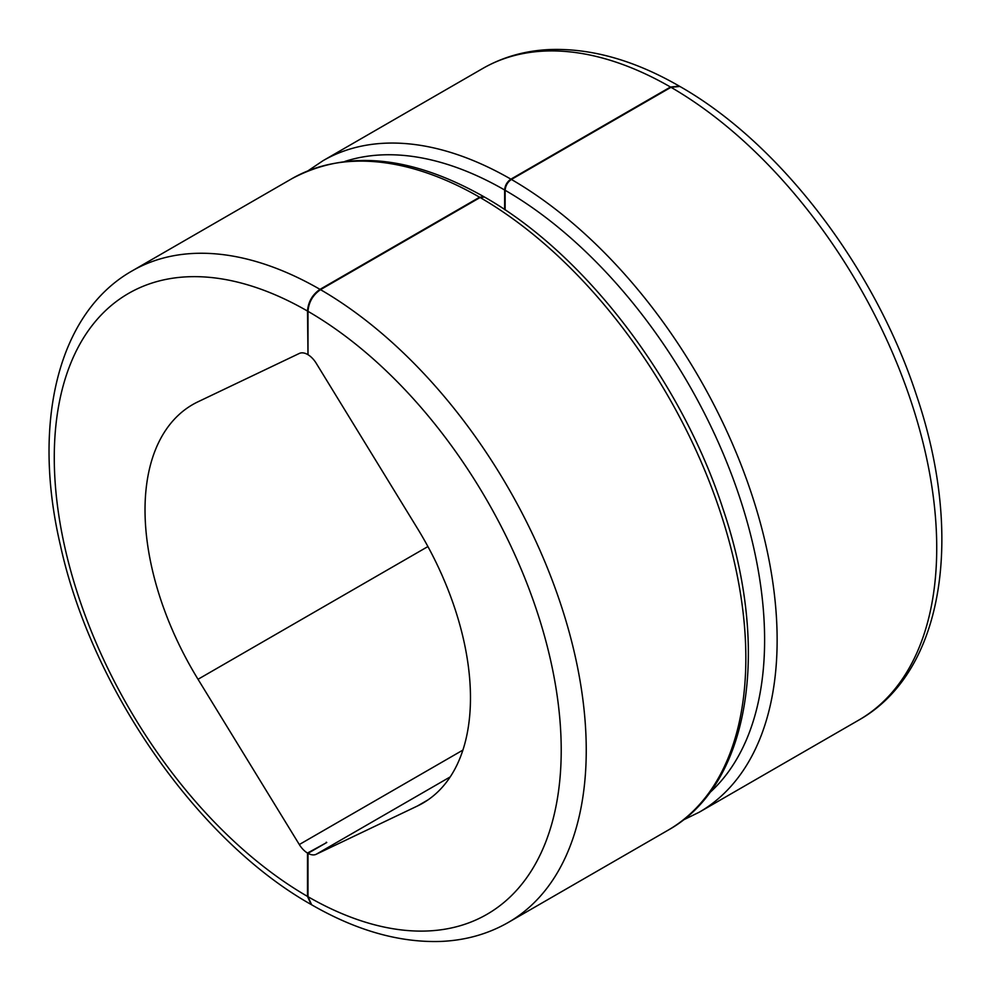 <?xml version="1.0" encoding="UTF-8"?>
<svg xmlns="http://www.w3.org/2000/svg" width="991" height="991" viewBox="0 0 991 991"><rect width="100%" height="100%" fill="white"/><g stroke="black" fill="none" stroke-linecap="round" stroke-linejoin="round"><path stroke-width="1.49" d="M479.607 197.221A376.159 217.178 -120 0 0 291.775 178.739C346.577 149.393 410.658 155.414 484.029 196.788L479.607 197.221L320.006 289.36A376.159 217.178 -120 0 0 132.175 270.877C57.49 313.193 31.848 423.603 60.414 545.372C91.593 688.25 197.531 840.554 311.149 904.51L307.495 896.409L307.495 853.053L326.274 842.784M670.994 87.307L679.851 86.44C779.954 143.224 875.115 268.053 916.601 395.644C964.305 535.834 944.113 672.133 858.825 720.073A376.159 217.178 -120 0 0 916.526 418.809A376.159 217.178 -120 0 0 670.994 87.307L511.393 179.445C507.603 182.071 505.509 185.689 505.137 190.284L505.137 209.919M320.514 289.657A376.159 217.178 -120 0 1 566.047 621.146A376.159 217.178 -120 0 1 508.346 922.41C487.882 934.129 465.213 940.471 440.314 941.45C399.063 942.664 356.178 930.45 311.669 904.808L307.99 896.706A358.457 206.958 -120 0 0 561.216 750.212A358.457 206.958 -120 0 0 307.99 311.335C308.734 302.119 312.908 294.897 320.514 289.657L480.102 197.519L484.525 197.073C584.851 253.907 681.201 380.135 722.959 508.792C771.01 649.774 749.914 784.847 667.934 830.272A376.159 217.178 -120 0 0 725.647 529.008A376.159 217.178 -120 0 0 480.102 197.519M670.486 87.022L679.343 86.143C634.364 60.228 591.07 48.039 549.485 49.55C525.044 50.677 502.771 57.007 482.654 68.528A376.159 217.178 -120 0 1 670.486 87.022L510.898 179.16A376.159 217.178 -120 0 0 323.066 160.678L308.04 170.786M320.006 289.36C312.413 294.612 308.238 301.834 307.495 311.05L307.99 354.121M307.495 853.053A17.702 10.22 60 0 1 299.307 844.543L462.896 750.1M307.495 354.406A17.702 10.22 60 0 0 299.307 353.453L198.027 401.776A230.123 132.868 60 0 0 192.688 404.576A230.123 132.868 60 0 0 198.027 679.281L299.307 844.543M504.642 209.584L504.642 189.999C505.014 185.404 507.095 181.787 510.898 179.16M307.99 311.335L307.99 354.704A17.702 10.22 60 0 1 316.179 363.202L417.471 528.463A230.123 132.868 60 0 1 422.81 803.168A230.123 132.868 60 0 1 417.471 805.98L427.901 799.948M326.274 842.214A17.702 10.22 60 0 0 326.77 842.499L307.99 853.338A17.702 10.22 60 0 0 316.179 854.292L417.471 805.98M307.99 853.338L307.99 896.706M307.495 311.05A358.457 206.958 -120 0 0 54.27 457.532A358.457 206.958 -120 0 0 307.495 896.409M709.482 792.924A367.314 212.074 -120 0 0 738.406 493.592A367.314 212.074 -120 0 0 505.137 190.284M682.96 820.164L699.225 812.211A376.159 217.178 -120 0 0 756.938 510.947A376.159 217.178 -120 0 0 511.393 179.445M504.642 189.999A367.314 212.074 -120 0 0 344.893 161.434M316.179 854.292L450.211 776.907M198.027 679.281L427.914 546.561M508.346 922.41L667.934 830.272M132.175 270.877L291.775 178.739M699.225 812.211L858.825 720.073M323.066 160.678L482.654 68.528"/></g></svg>
